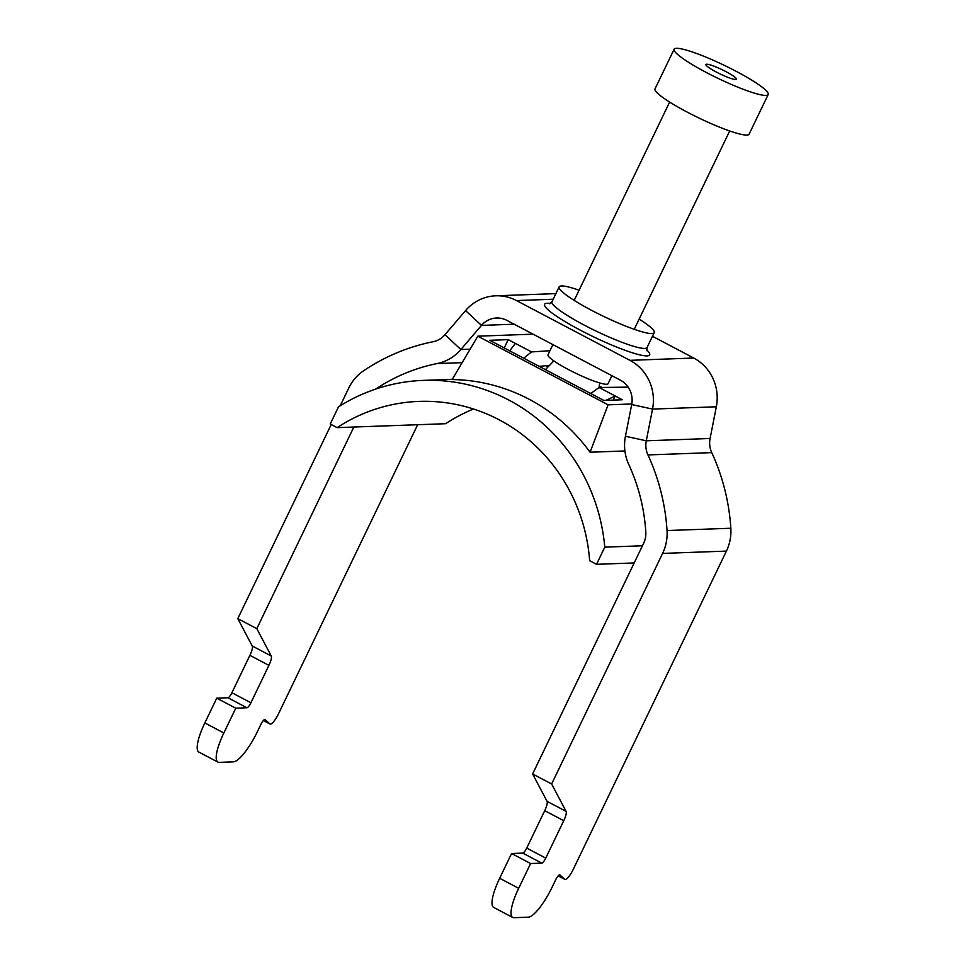 <?xml version="1.0" encoding="UTF-8"?>
<svg xmlns="http://www.w3.org/2000/svg" width="966" height="966" viewBox="0 0 966 966"><rect width="100%" height="100%" fill="white"/><g stroke="black" fill="none" stroke-linecap="round" stroke-linejoin="round"><path stroke-width="1.45" d="M579.093 290.198A52.768 7.305 25.7 0 0 561.487 285.96A52.768 7.305 25.7 0 0 559.121 286.878A52.768 7.305 25.7 0 0 597.435 313.346A52.768 7.305 25.7 0 0 651.845 333.56A52.768 7.305 25.7 0 0 654.211 332.642A52.768 7.305 25.7 0 0 639.154 319.106M417.65 424.726L278.377 714.091A11.109 2.801 -62.2 0 1 270.009 724.041A11.109 2.801 -62.2 0 1 269.864 723.932L265.095 719.573A5.554 1.401 117.8 0 0 265.022 719.525A5.554 1.401 117.8 0 0 264.817 719.477A5.554 1.401 117.8 0 0 260.844 724.488L257.342 731.757A33.327 8.392 -62.2 0 1 233.458 761.836L219.101 762.355A33.327 8.392 -62.2 0 1 217.881 762.102A33.327 8.392 -62.2 0 1 223.846 732.965L235.776 708.187L246.946 707.776A5.554 1.401 117.8 0 0 250.919 702.765L268.922 665.357A11.109 2.801 117.8 0 0 271.253 656.011L256.811 628.661L237.793 618.638L331.205 424.521M652.461 336.289L693.733 358.036A44.436 42.552 87.9 0 1 716.337 406.783L710.07 438.492A22.218 21.276 -92.1 0 0 711.749 452.619A205.492 196.835 87.9 0 1 730.839 528.245A44.436 42.552 87.9 0 1 726.408 551.103L573.212 869.436A11.109 2.801 -62.2 0 1 564.844 879.386A11.109 2.801 -62.2 0 1 564.687 879.277L559.93 874.918A5.554 1.401 117.8 0 0 559.857 874.858A5.554 1.401 117.8 0 0 559.652 874.822A5.554 1.401 117.8 0 0 555.667 879.833L552.166 887.102A33.327 8.392 -62.2 0 1 528.293 917.181L513.936 917.7A33.327 8.392 -62.2 0 1 512.717 917.446A33.327 8.392 -62.2 0 1 518.682 888.309L530.6 863.532L511.582 853.509L522.751 853.099A5.554 1.401 117.8 0 0 526.724 848.088L544.727 810.679A11.109 2.801 117.8 0 0 547.058 801.333L532.616 773.971L551.634 783.994L566.088 811.355L547.058 801.333M340.249 405.732L348.762 388.042A44.436 42.552 -92.1 0 1 363.687 370.715A205.492 196.835 -92.1 0 1 433.118 341.735A22.218 21.276 87.9 0 0 444.964 334.719L465.576 310.581A44.436 42.552 -92.1 0 1 495.775 295.801A44.436 42.552 -92.1 0 1 516.472 300.559L629.941 360.342A44.436 42.552 87.9 0 1 652.533 409.089L646.278 440.798A22.218 21.276 -92.1 0 0 647.945 454.926A205.492 196.835 87.9 0 1 667.035 530.551A44.436 42.552 87.9 0 1 662.616 553.409L551.634 783.994M512.717 917.446L493.686 907.424A33.327 8.392 -62.2 0 1 499.651 878.287L511.582 853.509M530.6 863.532L541.769 863.121A5.554 1.401 117.8 0 0 545.754 858.11L563.746 820.702A11.109 2.801 117.8 0 0 566.088 811.355M465.576 310.581L481.479 325.397A22.218 21.276 -92.1 0 1 496.584 318.007A22.218 21.276 -92.1 0 1 506.921 320.386L620.389 380.169A22.218 21.276 87.9 0 1 631.692 404.537L625.437 436.246A44.436 42.552 -92.1 0 0 628.781 464.513A183.286 175.546 87.9 0 1 645.807 531.964A22.218 21.276 87.9 0 1 643.597 543.387L532.616 773.971M514.202 324.214L481.479 325.397L460.867 349.535A44.436 42.552 87.9 0 1 437.163 363.554A183.286 175.546 -92.1 0 0 375.75 389.069M353.846 427.032L256.811 628.661M217.881 762.102L198.863 752.079A33.327 8.392 -62.2 0 1 204.828 722.942L216.758 698.164L227.916 697.754A5.554 1.401 117.8 0 0 231.9 692.743L249.904 655.334A11.109 2.801 117.8 0 0 252.235 645.988L237.793 618.638M216.758 698.164L235.776 708.187M452.547 378.877A183.286 175.546 -92.1 0 0 451.677 379.36M706.689 64.227A16.905 2.343 25.7 0 0 705.917 64.541A16.905 2.343 25.7 0 0 718.281 73.042A16.905 2.343 25.7 0 0 735.633 79.478A16.905 2.343 25.7 0 0 736.382 79.2A16.905 2.343 25.7 0 0 724.198 70.735A16.905 2.343 25.7 0 0 706.689 64.227M552.914 344.608L548.012 354.788A33.327 4.613 25.7 0 0 572.21 371.499A33.327 4.613 25.7 0 0 606.576 384.263A33.327 4.613 25.7 0 0 608.073 383.683L611.913 375.702M674.123 49.218L655.033 88.86A52.212 7.233 25.7 0 0 692.936 115.063A52.212 7.233 25.7 0 0 746.778 135.059A52.212 7.233 25.7 0 0 749.121 134.141L768.212 94.487A52.212 7.233 25.7 0 0 730.296 68.296A52.212 7.233 25.7 0 0 676.466 48.3A52.212 7.233 25.7 0 0 674.123 49.218A52.212 7.233 25.7 0 0 712.027 75.408A52.212 7.233 25.7 0 0 765.857 95.405A52.212 7.233 25.7 0 0 768.212 94.487M602.011 387.451L599.27 386.002M545.826 365.74L548.036 366.911M613.241 400.093L615.209 396L622.346 399.767L603.847 400.431L489.714 340.298L508.225 339.634L531.529 351.914L549.956 350.743M531.529 351.914L523.729 358.217M539.161 366.343L549.461 365.414M605.996 400.347L615.209 396L599.041 387.487L628.178 387.149M533.111 334.176L477.808 336.18L608.097 404.826L631.8 403.969M509.722 350.839L515.349 343.389M508.225 339.634L504.216 347.941M473.569 409.016A172.177 164.908 -92.1 0 0 445.58 423.712L337.122 427.636L330.239 424.002L338.498 406.831A183.286 175.546 87.9 0 1 423.362 380.387A183.286 175.546 87.9 0 1 604.788 547.142L596.529 564.313L634.179 562.949M642.438 545.778L604.788 547.142M477.808 336.18L452.148 379.553A183.286 175.546 87.9 0 1 590.069 452.221L624.917 450.965M596.529 564.313L589.646 560.678A172.177 164.908 -92.1 0 0 419.002 401.397A172.177 164.908 -92.1 0 0 337.122 427.636M608.097 404.826L590.069 452.221M590.769 393.536L599.041 387.487M559.121 286.878L551.972 301.742A52.768 7.305 25.7 0 0 590.274 328.223A52.768 7.305 25.7 0 0 644.684 348.424A52.768 7.305 25.7 0 0 647.051 347.506L646.894 350.743M550.427 303.505A58.322 8.078 25.7 0 0 547.191 303.276A58.322 8.078 25.7 0 0 580.373 330.191A58.322 8.078 25.7 0 0 647.051 355.886A58.322 8.078 25.7 0 0 646.64 349.813M516.472 300.559L553.18 299.231M629.941 360.342L693.733 358.036M564.687 879.277L558.203 875.86M518.682 888.309L499.651 878.287M541.769 863.121L522.751 853.099M545.754 858.11L526.724 848.088M563.746 820.702L544.727 810.679M710.07 438.492L646.278 440.798L625.437 436.246M716.337 406.783L652.533 409.089L631.692 404.537M444.964 334.719L460.867 349.535L470.104 349.197M252.235 645.988L271.253 656.011M249.904 655.334L268.922 665.357M231.9 692.743L250.919 702.765M227.916 697.754L246.946 707.776M204.828 722.942L223.846 732.965M270.009 724.041L263.356 720.527L269.864 723.932M437.163 363.554L462.146 362.648M667.035 530.551L730.839 528.245M662.616 553.409L726.408 551.103M647.945 454.926L711.749 452.619M591.035 393.343A28.883 3.997 -154.3 0 1 589.538 392.896M546.587 370.256A28.883 3.997 -154.3 0 1 546.261 368.758L545.307 369.592M548.773 365.474L548.133 366.802M558.191 875.872L564.844 879.386M495.775 295.801L555.873 293.628M549.775 303.867L551.972 301.742M654.211 332.642L647.051 347.506M634.239 329.309L729.692 130.965M574.178 300.414L669.643 102.07M599.681 382.947L599.077 387.487M553.82 360.886L546.261 368.758M452.281 379.336L423.362 380.387"/></g></svg>
